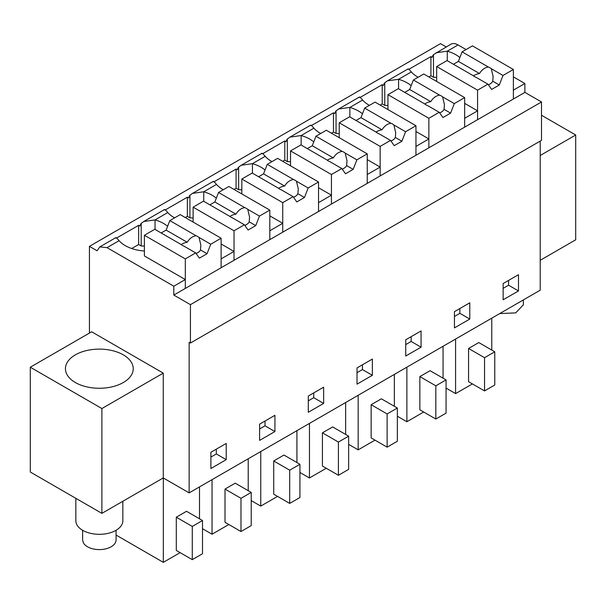 <?xml version="1.0" encoding="UTF-8"?>
<svg xmlns="http://www.w3.org/2000/svg" width="606" height="606" viewBox="0 0 606 606"><rect width="100%" height="100%" fill="white"/><g stroke="black" fill="none" stroke-linecap="round" stroke-linejoin="round"><path stroke-width="0.91" d="M89.43 333.08L89.43 246.347L440.501 43.655L446.167 46.927M408.853 69.311L430.911 56.578L432.192 57.312A14.461 8.348 60 0 1 433.472 54.654L450.841 44.23A14.461 8.348 60 0 1 458.075 44.95L466.067 49.563M524.879 83.514L513.373 90.158L513.373 99.02L173.808 295.061L190.428 304.659L190.428 343.041L541.499 140.35L541.499 101.967L524.879 92.377L524.879 83.514L513.373 76.871M540.219 141.092L540.219 290.191L189.148 492.883L163.264 477.937L101.891 513.365L30.3 472.029L30.3 367.213L91.665 331.785L163.264 373.122L163.264 477.937M187.36 197.185L187.36 216.38L189.92 217.857L189.92 195.268A14.461 8.348 60 0 0 188.64 197.927L187.36 197.185L165.302 209.926M236.075 169.066L236.075 188.254L238.628 189.731L238.628 167.142A14.461 8.348 60 0 0 237.347 169.801L236.075 169.066L214.009 181.8M284.782 140.94L284.782 160.136L287.335 161.613L287.335 139.024A14.461 8.348 60 0 0 286.062 141.683L284.782 140.94L262.724 153.682M333.489 112.822L333.489 132.01L336.05 133.487L336.05 110.898A14.461 8.348 60 0 0 334.77 113.557L333.489 112.822L311.431 125.556M382.204 84.696L382.204 103.891L384.757 105.368L384.757 82.78A14.461 8.348 60 0 0 383.477 85.438L382.204 84.696L360.138 97.437M89.43 246.347L97.104 250.778L99.77 246.922L107.004 247.634L119.071 240.673A32.769 18.922 0 0 0 144.402 251.013M138.653 225.311L138.653 244.498L141.206 245.975L141.206 223.394A14.461 8.348 60 0 0 139.933 226.046L138.653 225.311L116.587 238.044M436.085 52.752L447.289 51.177L458.075 44.95M459.878 57.562A32.769 18.922 0 0 0 447.289 51.177L447.289 60.698M524.879 92.377L513.373 99.02L513.373 69.493L503.003 75.477L499.314 84.992L491.64 89.423L487.951 84.173L477.573 90.158L477.573 119.685L477.573 110.83L464.666 118.284L464.666 127.139L464.666 97.611L454.288 103.603L450.599 113.117L442.933 117.541L439.236 112.292L428.866 118.284L428.866 147.811L428.866 138.948L415.951 146.402L415.951 155.265L415.951 125.737L405.581 131.729L401.892 141.236L394.218 145.667L390.529 140.418L380.159 146.402L380.159 175.929L380.159 167.074L373.697 170.801L367.244 174.528L367.244 183.383L367.244 153.856L356.873 159.848L353.177 169.362L345.511 173.786L341.822 168.536L331.444 174.528L331.444 204.055L331.444 195.193L318.536 202.646L318.536 211.509L318.536 181.982L308.159 187.974L304.47 197.48L296.796 201.912L293.107 196.662L282.737 202.646L282.737 232.174L282.737 223.319L269.821 230.772L269.821 239.628L269.821 210.108L259.451 216.092L255.762 225.606L248.089 230.038L244.4 224.781L234.03 230.772L234.03 260.3L234.03 251.437L227.568 255.164L221.114 258.898L221.114 267.754L221.114 238.226L210.744 244.218L207.047 253.725L199.382 258.156L195.685 252.907L185.315 258.898L185.315 288.418L185.315 279.563L173.808 286.206L173.808 295.061M541.499 101.967L190.428 304.659M190.428 343.041L189.148 342.307L189.148 492.883M503.147 299.788L518.486 290.933L518.486 274.692L503.147 283.547L503.147 299.788M357.017 384.159L372.357 375.303L372.357 359.063L357.017 367.918L357.017 384.159M323.649 387.181L308.302 396.044L308.302 412.277L323.649 403.422L323.649 387.181M454.439 327.914L469.779 319.051L469.779 302.818L454.439 311.673L454.439 327.914M405.725 356.033L421.064 347.177L421.064 330.937L405.725 339.799L405.725 356.033M274.935 415.307L259.595 424.162L259.595 440.403L274.935 431.548L274.935 415.307M226.227 443.425L210.888 452.288L210.888 468.521L226.227 459.666L226.227 443.425M540.219 155.484L575.7 135.002L575.7 239.817L540.219 260.3M575.7 135.002L541.499 115.254M173.808 286.206L107.004 247.634M164.347 210.032C164.256 208.858 165.4 209.691 167.779 212.547A32.769 18.922 0 0 0 174.589 217.849M187.36 216.38L185.315 217.562M189.92 195.268L192.534 193.367L203.737 191.784L216.493 184.421A32.769 18.922 0 0 0 223.296 189.731M213.062 181.906C212.971 180.732 214.115 181.573 216.493 184.421M236.075 188.254L234.03 189.436M238.628 167.142L241.241 165.241L252.444 163.665L265.201 156.303A32.769 18.922 0 0 0 272.003 161.605M261.769 153.788C261.678 152.614 262.822 153.447 265.201 156.303M284.782 160.136L282.737 161.317M287.335 139.024L289.956 137.123L301.159 135.539L313.908 128.177A32.769 18.922 0 0 0 320.718 133.479M310.477 125.662C310.386 124.488 311.529 125.328 313.908 128.177M333.489 132.01L331.444 133.191M336.05 110.898L338.663 108.997L349.867 107.421L362.623 100.058A32.769 18.922 0 0 0 369.425 105.361M359.191 97.543C359.1 96.369 360.244 97.202 362.623 100.058M382.204 103.891L380.159 105.073M384.757 82.78L387.378 80.871L398.574 79.295L411.33 71.932A32.769 18.922 0 0 0 418.132 77.235M407.899 69.417C407.808 68.243 408.952 69.084 411.33 71.932M430.911 56.578L430.911 75.765L428.866 76.947M430.911 75.765L433.472 77.242L433.472 54.654M115.64 238.15C115.549 236.976 116.693 237.817 119.071 240.673M138.653 244.498L131.707 248.513M141.206 223.394L143.827 221.485L155.03 219.91L167.779 212.547M436.668 77.379A32.754 18.907 0 0 0 433.472 77.242M503.147 288.35L508.578 285.214L508.578 280.411M518.486 290.933L508.578 285.214M357.017 372.713L362.449 369.577L362.449 364.782M372.357 375.303L362.449 369.577M323.649 403.422L313.741 397.703L313.741 392.9M308.302 400.839L313.741 397.703M454.439 316.468L459.871 313.332L459.871 308.537M469.779 319.051L459.871 313.332M405.725 344.594L411.156 341.458L411.156 336.656M421.064 347.177L411.156 341.458M274.935 431.548L265.027 425.821L265.027 421.026M259.595 428.965L265.027 425.821M226.227 459.666L216.319 453.947L216.319 449.152M210.888 457.083L216.319 453.947M163.264 373.122L101.891 408.55L101.891 513.365M101.891 408.55L30.3 367.213M472.4 383.901L455.583 393.605L446.061 388.105M455.583 393.605L455.583 339.057M491.769 350.056L491.769 318.173M478.793 342.564L468.567 348.473L484.542 357.699L494.769 351.791L478.793 342.564M494.769 351.791L494.769 385.007L484.542 390.915L468.567 381.689L468.567 348.473M326.27 468.271L309.454 477.975L309.454 423.427M345.64 434.426L345.64 402.535M332.664 426.935L322.43 432.835L338.413 442.062L348.639 436.161L332.664 426.935M348.639 436.161L348.639 469.377L338.413 475.278L322.43 466.052L322.43 432.835M309.454 477.975L299.932 472.475M277.556 496.39L260.747 506.093L251.225 500.601M260.747 506.093L260.747 451.546M296.925 462.545L296.925 430.661M283.949 455.053L273.723 460.961L289.706 470.188L299.932 464.279L283.949 455.053M299.932 464.279L299.932 497.496L289.706 503.404L273.723 494.178L273.723 460.961M423.685 412.019L406.876 421.731L397.354 416.231M406.876 421.731L406.876 367.183M443.054 378.182L443.054 346.291M430.078 370.69L419.852 376.591L435.835 385.817L446.061 379.917L430.078 370.69M446.061 379.917L446.061 413.133L435.835 419.034L419.852 409.807L419.852 376.591M374.978 440.145L358.169 449.849L348.639 444.349M358.169 449.849L358.169 395.301M394.347 406.3L394.347 374.417M381.371 398.809L371.145 404.717L387.12 413.943L397.354 408.035L381.371 398.809M397.354 408.035L397.354 441.251L387.12 447.16L371.145 437.933L371.145 404.717M228.848 524.516L212.039 534.219L212.039 479.672M248.218 490.671L248.218 458.78M235.242 483.179L225.015 489.08L240.991 498.306L251.225 492.405L235.242 483.179M251.225 492.405L251.225 525.622L240.991 531.523L225.015 522.296L225.015 489.08M212.039 534.219L202.51 528.72M180.141 552.634L163.325 562.345L116.064 535.053M163.325 562.345L163.325 477.975M199.51 518.789L199.51 486.906M186.527 511.297L176.301 517.206L192.284 526.432L202.51 520.524L186.527 511.297M202.51 520.524L202.51 553.74L192.284 559.649L176.301 550.422L176.301 517.206M75.364 382.53A33.898 19.574 0 0 0 112.315 386.772A33.898 19.574 0 0 0 133.237 368.69A33.898 19.574 0 0 0 123.306 354.851A33.898 19.574 0 0 0 86.363 350.609A33.898 19.574 0 0 0 65.44 368.69A33.898 19.574 0 0 0 75.364 382.53M185.315 279.563L144.402 255.944L144.402 235.272L154.78 229.288L181.005 244.43A10.847 6.265 -0 0 0 183.974 246.142L195.685 252.907M234.03 251.437L221.114 243.983M167.62 226.296A32.769 18.922 0 0 0 155.03 219.91L155.03 229.432M193.117 217.993A32.754 18.907 0 0 0 189.92 217.857M216.327 198.177A32.769 18.922 0 0 0 203.737 191.784L203.737 201.306M282.737 223.319L269.821 215.865M241.824 189.867A32.754 18.907 0 0 0 238.628 189.731M265.034 170.051A32.769 18.922 0 0 0 252.444 163.665L252.444 173.187M331.444 195.193L318.536 187.739M290.532 161.749A32.754 18.907 0 0 0 287.335 161.613M313.749 141.933A32.769 18.922 0 0 0 301.159 135.539L301.159 145.061M380.159 167.074L367.244 159.62M339.246 133.623A32.754 18.907 0 0 0 336.05 133.487M362.456 113.807A32.769 18.922 0 0 0 349.867 107.421L349.867 116.943M428.866 138.948L415.951 131.494M387.954 105.497A32.754 18.907 0 0 0 384.757 105.368M411.171 85.688A32.769 18.922 0 0 0 398.574 79.295L398.574 88.817M477.573 110.83L464.666 103.368M144.402 246.112A32.754 18.907 0 0 0 141.206 245.975M484.542 390.915L484.542 357.699M338.413 475.278L338.413 442.062M289.706 503.404L289.706 470.188M435.835 419.034L435.835 385.817M387.12 447.16L387.12 413.943M240.991 531.523L240.991 498.306M192.284 559.649L192.284 526.432M523.387 299.917L523.387 304.773L515.714 312.893L499.745 313.56M75.833 498.321L75.833 520.751A23.505 13.567 0 0 0 82.719 530.341A23.505 13.567 0 0 0 108.33 533.288A23.505 13.567 0 0 0 122.844 520.751L122.844 501.276M116.064 530.28L116.064 539.938A16.726 9.658 180 0 1 101.717 549.498A16.726 9.658 180 0 1 83.287 542.658L82.613 539.938L82.613 530.28M453.432 64.244L458.401 61.373L462.09 51.858L472.46 45.874L513.373 69.493M477.573 90.158L436.668 66.539L436.668 81.446M436.668 66.539L447.039 60.555L473.263 75.697A10.847 6.265 -0 0 0 476.233 77.409L487.951 84.173M462.09 51.858L488.315 67.001A10.847 6.265 -0 0 1 491.284 68.713L503.003 75.477M458.401 61.373L479.467 73.538A10.847 6.265 -0 0 0 476.127 74.424A10.847 6.265 -0 0 0 473.513 75.894M488.315 67.001C484.739 67.592 481.785 69.773 479.467 73.538M491.284 68.713L493.125 76.409L492.754 81.204L499.314 84.992M488.368 84.764A10.847 6.265 -0 0 0 491.216 83.136A10.847 6.265 -0 0 0 492.754 81.204M404.717 92.362L409.686 89.499L413.383 79.984L423.753 73.993L464.666 97.611M428.866 118.284L387.954 94.665L387.954 109.572M387.954 94.665L398.331 88.673L424.556 103.815A10.847 6.265 -0 0 0 427.525 105.527L439.236 112.292M413.383 79.984L439.608 95.127A10.847 6.265 -0 0 1 442.577 96.839L454.288 103.603M409.686 89.499L430.76 101.656A10.847 6.265 -0 0 0 427.419 102.55A10.847 6.265 -0 0 0 424.798 104.02M439.608 95.127C436.025 95.718 433.078 97.892 430.76 101.656M442.577 96.839L444.41 104.527L444.046 109.33L450.599 113.117M439.661 112.89A10.847 6.265 -0 0 0 442.501 111.262A10.847 6.265 -0 0 0 444.046 109.33M356.01 120.488L360.979 117.617L364.668 108.103L375.046 102.119L415.951 125.737M380.159 146.402L339.246 122.783L339.246 137.698M339.246 122.783L349.617 116.799L375.849 131.941A10.847 6.265 -0 0 0 378.811 133.653L390.529 140.418M364.668 108.103L390.9 123.245A10.847 6.265 -0 0 1 393.862 124.957L405.581 131.729M360.979 117.617L382.045 129.782A10.847 6.265 -0 0 0 378.705 130.669A10.847 6.265 -0 0 0 376.091 132.138M390.9 123.245C387.317 123.836 384.363 126.018 382.045 129.782M393.862 124.957L395.703 132.653L395.332 137.448L401.892 141.236M390.946 141.016A10.847 6.265 -0 0 0 393.794 139.38A10.847 6.265 -0 0 0 395.332 137.448M307.303 148.606L312.272 145.743L315.961 136.229L326.331 130.237L367.244 153.856M331.444 174.528L290.532 150.909L290.532 165.817M290.532 150.909L300.909 144.917L327.134 160.06A10.847 6.265 -0 0 0 330.103 161.772L341.822 168.536M315.961 136.229L342.185 151.371A10.847 6.265 -0 0 1 345.155 153.083L356.873 159.848M312.272 145.743L333.338 157.901A10.847 6.265 -0 0 0 329.997 158.795A10.847 6.265 -0 0 0 327.376 160.264M342.185 151.371C338.602 151.962 335.656 154.136 333.338 157.901M345.155 153.083L346.996 160.779L346.624 165.574L353.177 169.362M342.238 169.135A10.847 6.265 -0 0 0 345.079 167.506A10.847 6.265 -0 0 0 346.624 165.574M258.588 176.732L263.557 173.861L267.246 164.347L277.624 158.363L318.536 181.982M282.737 202.646L241.824 179.028L241.824 193.943M241.824 179.028L252.194 173.043L278.427 188.186A10.847 6.265 -0 0 0 281.389 189.898L293.107 196.662M267.246 164.347L293.478 179.49A10.847 6.265 -0 0 1 296.448 181.209L308.159 187.974M263.557 173.861L284.623 186.027A10.847 6.265 -0 0 0 281.282 186.913A10.847 6.265 -0 0 0 278.669 188.383M293.478 179.49C289.895 180.08 286.949 182.262 284.623 186.027M296.448 181.209L298.281 188.898L297.91 193.7L304.47 197.48M293.531 197.261A10.847 6.265 -0 0 0 296.372 195.624A10.847 6.265 -0 0 0 297.91 193.7M209.881 204.851L214.85 201.987L218.539 192.473L228.909 186.481L269.821 210.108M234.03 230.772L193.117 207.154L193.117 222.061M193.117 207.154L203.487 201.162L229.712 216.304A10.847 6.265 -0 0 0 232.681 218.016L244.4 224.781M218.539 192.473L244.763 207.616A10.847 6.265 -0 0 1 247.733 209.328L259.451 216.092M214.85 201.987L235.916 214.145A10.847 6.265 -0 0 0 232.575 215.039A10.847 6.265 -0 0 0 229.962 216.509M244.763 207.616C241.188 208.206 238.234 210.388 235.916 214.145M247.733 209.328L249.574 217.024L249.202 221.819L255.762 225.606M244.816 225.379A10.847 6.265 -0 0 0 247.665 223.75A10.847 6.265 -0 0 0 249.202 221.819M161.173 232.977L166.135 230.106L169.831 220.599L180.202 214.607L221.114 238.226M169.831 220.599L196.056 235.742A10.847 6.265 -0 0 1 199.026 237.454L210.744 244.218M185.315 258.898L144.402 235.272M166.135 230.106L187.209 242.271A10.847 6.265 -0 0 0 183.868 243.157A10.847 6.265 -0 0 0 181.247 244.627M196.056 235.742C192.473 236.332 189.526 238.506 187.209 242.271M199.026 237.454L200.859 245.142L200.495 249.945L207.047 253.725M196.109 253.505A10.847 6.265 -0 0 0 198.95 251.869A10.847 6.265 -0 0 0 200.495 249.945M143.827 221.485L164.521 209.54M192.534 193.367L213.229 181.414M241.241 165.241L261.936 153.295M289.956 137.115L310.651 125.169M338.663 108.997L359.358 97.051M387.378 80.871L408.065 68.925M99.77 246.922L115.807 237.658"/></g></svg>
